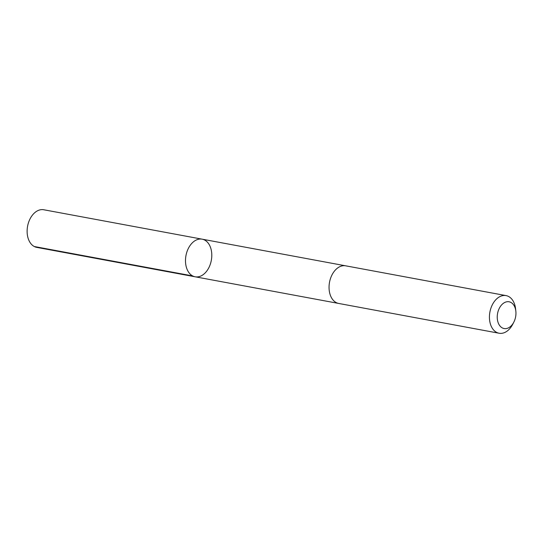 <?xml version="1.0" encoding="UTF-8"?>
<svg xmlns="http://www.w3.org/2000/svg" width="543" height="543" viewBox="0 0 543 543"><rect width="100%" height="100%" fill="white"/><g stroke="black" fill="none" stroke-linecap="round" stroke-linejoin="round"><path stroke-width="0.81" d="M208.668 243.759A19.134 12.903 -79.5 0 1 209.734 265.771A19.134 12.903 -79.5 0 1 195.147 276.794A19.134 12.903 -79.5 0 1 185.957 255.631A19.134 12.903 -79.5 0 1 202.139 239.171A19.134 12.903 -79.5 0 1 208.668 243.759M43.773 209.761A19.134 12.903 100.5 0 0 29.179 220.784A19.134 12.903 100.5 0 0 30.252 242.802A19.134 12.903 100.5 0 0 36.781 247.391L195.147 276.794A19.134 12.903 -79.5 0 1 185.957 255.631A19.134 12.903 -79.5 0 1 202.139 239.171L43.773 209.761M515.85 311.241L515.592 308.906A19.134 12.903 100.5 0 0 506.083 295.609L345.694 265.826A19.134 12.903 100.5 0 0 331.108 276.849A19.134 12.903 100.5 0 0 332.173 298.867A19.134 12.903 100.5 0 0 338.71 303.456L499.092 333.239A19.134 12.903 100.5 0 0 512.748 324.246L513.821 322.155A13.609 9.177 100.5 0 0 515.85 311.241A13.609 9.177 100.5 0 0 502.716 303.829A13.609 9.177 100.5 0 0 499.465 325.291A13.609 9.177 100.5 0 0 513.821 322.155M506.083 295.609A19.134 12.903 100.5 0 0 491.49 306.632A19.134 12.903 100.5 0 0 492.562 328.651A19.134 12.903 100.5 0 0 499.092 333.239M192.67 275.939L34.304 246.529M345.463 265.785L202.139 239.171M338.479 303.408L195.147 276.794"/></g></svg>
